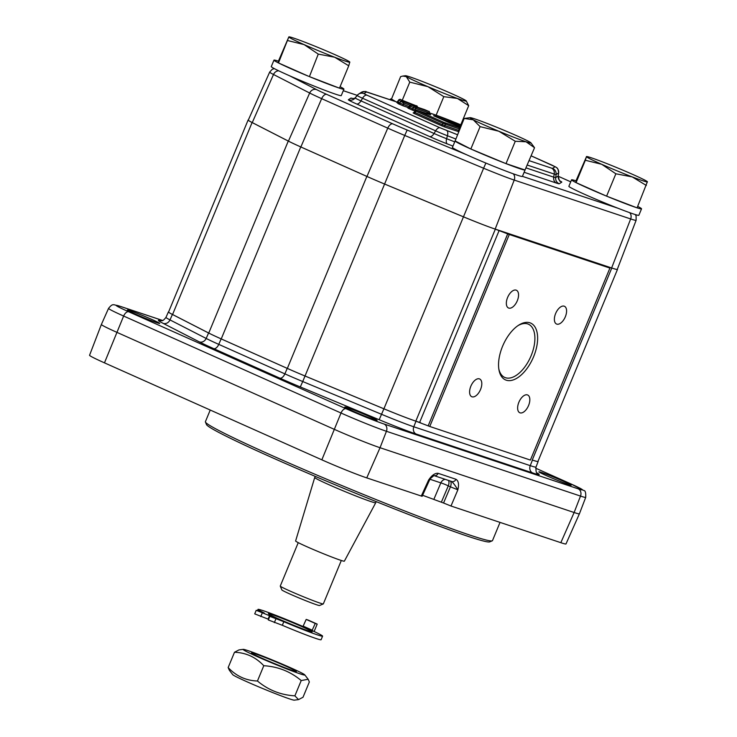 <?xml version="1.0" encoding="UTF-8"?>
<svg xmlns="http://www.w3.org/2000/svg" width="737" height="737" viewBox="0 0 737 737"><rect width="100%" height="100%" fill="white"/><g stroke="black" fill="none" stroke-linecap="round" stroke-linejoin="round"><path stroke-width="1.11" d="M295.896 671.518A24.275 1.059 22.5 0 0 296.338 671.527A24.275 1.059 22.5 0 0 274.357 661.227A24.275 1.059 22.5 0 0 251.529 652.964A24.275 1.059 22.5 0 0 271.907 662.499A24.275 1.059 22.5 0 0 295.896 671.518M280.327 663.3A33.405 1.456 22.5 0 0 243.219 649.361A33.405 1.456 22.5 0 0 273.39 663.549A33.405 1.456 22.5 0 0 304.768 674.852A33.405 1.456 22.5 0 0 280.327 663.3M228.157 667.556C236.227 676.133 245.992 680.62 257.453 681.006C268.231 690.053 280.714 695 294.883 695.848L298.549 699.597L294.284 700.15A33.405 1.456 -157.5 0 1 262.998 688.644A33.405 1.456 -157.5 0 1 232.745 674.659L229.345 670.246L228.157 667.556L234.495 652.263L238.954 649.914L243.219 649.361M298.549 699.597L303.018 697.239L309.347 681.955L308.158 679.256L301.212 680.564C290.433 671.518 277.96 666.57 263.791 665.714C255.721 657.137 245.955 652.65 234.495 652.263M294.883 695.848L301.212 680.564M257.453 681.006L263.791 665.714M647.39 181.735L637.081 207.852L606.597 196.153L576.067 182.638L576.002 180.814L586.56 156.539A33.018 1.437 22.5 0 0 586.431 156.631A33.018 1.437 22.5 0 0 601.724 164.305A33.018 1.437 22.5 0 0 632.235 176.908A33.018 1.437 22.5 0 0 647.445 181.846A33.018 1.437 22.5 0 0 647.39 181.735A33.018 1.437 22.5 0 0 632.143 174.172A33.018 1.437 22.5 0 0 601.641 161.569A33.018 1.437 22.5 0 0 586.56 156.539M646.349 185.475L632.235 176.908L615.865 173.785L601.724 164.305L585.335 160.261L586.431 156.631M606.597 196.153L615.865 173.785M576.067 182.638L585.335 160.261M607.002 196.309A37.873 1.649 22.5 0 0 636.667 207.696M576.472 182.822A37.873 1.649 22.5 0 0 606.192 195.978M576.002 180.841A37.873 1.649 22.5 0 0 571.553 179.837A37.873 1.649 22.5 0 0 576.058 182.61M637.09 207.834A37.873 1.649 22.5 0 0 641.531 208.829A37.873 1.649 22.5 0 0 637.68 206.388M104.47 362.853L123.632 316.044L341.01 413.015A35.56 1.548 22.5 0 0 386.428 431.283L580.507 496.075A35.56 1.548 22.5 0 0 585.722 497.346L579.411 513.8A36.03 1.575 -157.5 0 1 579.402 513.8A36.03 1.575 -157.5 0 1 574.123 512.51L380.043 447.718A36.03 1.575 -157.5 0 1 334.036 429.22L116.667 332.24A36.03 1.575 -157.5 0 1 101.384 324.464L89.555 355.271A35.164 1.529 22.5 0 0 104.47 362.853L321.848 459.833A35.164 1.529 22.5 0 0 366.75 477.889L422.126 496.305L429.478 480.211L428.602 480.054L433.909 475.568M101.384 324.464A36.03 1.575 -157.5 0 1 101.384 324.455L108.551 308.361A35.56 1.548 22.5 0 0 123.632 316.044A5.822 3.059 -66 0 1 128.717 311.779A29.738 1.299 -157.5 0 1 120.453 306.426L162.545 320.475M274.311 68.615L272.22 69.306L269.678 72.069L248.305 120.085A38.637 1.686 22.5 0 0 252.257 122.591L288.434 141.126A38.637 1.686 22.5 0 0 300.862 146.967L366.962 176.456A38.637 1.686 22.5 0 0 384.567 184.02L463.435 216.807A38.84 1.695 22.5 0 0 495.338 229.161L509.285 234.495L429.763 426.474L415.972 421.214A39.043 1.704 -157.5 0 1 383.903 408.805L305.026 376.017A39.043 1.704 -157.5 0 1 287.237 368.371L221.137 338.882A39.043 1.704 -157.5 0 1 208.58 332.986L172.403 314.45A39.043 1.704 -157.5 0 1 168.405 311.917A39.043 1.704 -157.5 0 1 168.653 311.834M347.367 407.653A17.476 0.765 -157.5 0 1 365.644 414.867A17.476 0.765 -157.5 0 1 377.095 420.403A17.476 0.765 -157.5 0 1 360.66 414.415A17.476 0.765 -157.5 0 1 344.796 407.027A17.476 0.765 -157.5 0 1 347.367 407.653M541.446 472.445A17.476 0.765 -157.5 0 1 559.724 479.649A17.476 0.765 -157.5 0 1 571.184 485.195A17.476 0.765 -157.5 0 1 554.74 479.207A17.476 0.765 -157.5 0 1 538.885 471.818A17.476 0.765 -157.5 0 1 541.446 472.445M129.988 310.673A17.476 0.765 -157.5 0 1 148.266 317.887A17.476 0.765 -157.5 0 1 159.726 323.423A17.476 0.765 -157.5 0 1 143.282 317.444A17.476 0.765 -157.5 0 1 127.427 310.047A17.476 0.765 -157.5 0 1 129.988 310.673M434.102 475.632L451.744 481.519A3.888 3.298 -71.5 0 1 451.735 481.51A3.888 3.298 -71.5 0 1 451.486 481.418C452.887 482.367 455.015 485.167 457.861 489.819C459.16 484.375 458.525 480.856 455.954 479.271L438.128 473.32A3.888 3.298 108.5 0 1 434.121 475.623M430.021 479.271L440.837 482.882A5.822 0.461 -157 0 1 448.28 485.876L450.427 486.835A5.822 3.059 114 0 0 450.353 481.049M422.596 495.273L443.554 503.021L450.427 486.835L457.861 489.819L450.989 506.015L560.829 542.681A35.164 1.529 22.5 0 0 565.988 543.943L579.402 513.8M451.744 481.519A3.888 3.298 -71.5 0 0 455.954 479.271M538.019 461.251A39.043 1.704 -157.5 0 1 538.148 461.491A39.043 1.704 -157.5 0 1 532.418 460.091L532.261 460.017A38.84 1.695 -157.5 0 0 537.955 461.408L617.477 269.429A38.84 1.695 22.5 0 0 617.357 269.189M420.68 422.789L415.815 421.14A38.84 1.695 -157.5 0 1 383.913 408.795L305.035 376.008A38.84 1.695 -157.5 0 1 287.338 368.408L221.238 338.919A38.84 1.695 -157.5 0 1 208.746 333.05L172.569 314.515A38.84 1.695 -157.5 0 1 168.589 311.991L248.111 120.011A38.84 1.695 22.5 0 0 252.091 122.526L288.268 141.062A38.84 1.695 22.5 0 0 300.76 146.93L366.86 176.419A38.84 1.695 22.5 0 0 384.557 184.029L463.435 216.816A38.637 1.686 22.5 0 0 495.172 229.087L611.627 267.964A38.637 1.686 22.5 0 0 617.293 269.346L636.123 220.28L636.105 215.996L635.294 214.559M443.554 503.021L450.989 506.015M205.43 422.034L206.48 424.558A153.425 6.688 22.5 0 0 309.991 474.131A153.425 6.688 22.5 0 0 467.451 536.149A153.425 6.688 22.5 0 0 489.7 541.879L492.233 540.829A155.369 6.78 -157.5 0 1 469.709 535.034A155.369 6.78 -157.5 0 1 310.259 472.233A155.369 6.78 -157.5 0 1 205.43 422.034A155.369 6.78 -157.5 0 1 205.402 421.702L210.229 410.039M500.036 522.386L492.482 540.617A155.369 6.78 -157.5 0 1 492.233 540.829M339.075 88.007L309.411 76.62A37.873 1.649 22.5 0 0 339.075 88.007L339.481 88.164A37.873 1.649 22.5 0 0 343.93 89.14L341.259 95.589A37.873 1.649 -157.5 0 1 289.392 75.69A37.873 1.649 22.5 0 1 276.357 69.656A37.873 1.649 22.5 0 1 271.28 66.606L273.961 60.148A37.873 1.649 22.5 0 0 278.466 62.931L278.411 61.153A37.873 1.649 22.5 0 0 273.961 60.148M525.048 170.026L522.404 176.41A37.873 1.649 22.5 0 1 489.018 164.36A37.873 1.649 22.5 0 1 466.539 154.724A37.873 1.649 -157.5 0 1 452.426 147.418L455.107 140.97A37.873 1.649 22.5 0 0 470.621 148.902L455.125 140.933A37.873 1.649 22.5 0 0 455.107 140.97M641.531 208.829L638.859 215.278A37.873 1.649 22.5 0 1 617.753 208.166A37.873 1.649 -157.5 0 1 568.881 186.295L571.553 179.837M454.121 124.185A1.161 0.608 -66 0 1 454.729 123.945A1.161 1.152 98.2 0 1 455.429 125.106M449.662 122.886A1.161 0.608 -66 0 1 450.243 122.674A1.161 0.617 111 0 1 450.5 123.217M454.204 124.636A1.161 0.617 -69 0 0 453.946 124.092A1.161 0.608 -66 0 1 453.974 124.102L450.031 122.342A1.161 0.608 114 0 0 450.003 122.333A1.161 0.617 -69 0 0 449.975 122.324A1.161 0.617 -69 0 0 449.948 122.314M450.058 122.36A1.161 0.608 114 0 0 450.031 122.342A1.161 1.161 0 0 0 449.975 122.324L446.3 120.914A1.161 0.608 114 0 0 445.701 121.144M446.272 120.905A1.161 0.617 111 0 1 446.3 120.914L446.272 120.905A1.161 1.161 0 0 0 445.305 120.96M395.76 101.642L391.485 99.062A37.873 1.649 22.5 0 0 390.407 99.025A37.873 1.649 22.5 0 0 392.591 100.582M471.302 149.206A37.873 1.649 22.5 0 0 491.69 157.902A37.873 1.649 22.5 0 0 505.536 163.448L470.621 148.902M506.264 163.734A37.873 1.649 22.5 0 0 525.011 170.007L505.536 163.448M278.872 63.133A37.873 1.649 22.5 0 0 279.028 63.207A37.873 1.649 22.5 0 0 308.591 76.289L278.466 62.931M343.93 89.14A37.873 1.649 22.5 0 0 340.089 86.699M429.763 426.474L530.391 460.072L609.914 268.084L606.818 266.472L611.784 268.028A38.84 1.695 22.5 0 0 617.477 269.429M479.409 378.873A9.71 5.095 -66 0 1 479.658 378.975A9.71 5.095 -66 0 1 480.358 389.919A9.71 5.095 -66 0 1 471.744 396.709A9.71 5.095 -66 0 1 470.943 385.995A9.71 5.095 -66 0 1 479.409 378.873M516.167 290.148A9.71 5.095 -66 0 1 516.407 290.249A9.71 5.095 -66 0 1 517.107 301.193A9.71 5.095 -66 0 1 508.493 307.983A9.71 5.095 -66 0 1 507.692 297.26A9.71 5.095 -66 0 1 516.167 290.148M564.201 306.187A9.71 5.095 -66 0 1 564.441 306.279A9.71 5.095 -66 0 1 565.141 317.223A9.71 5.095 -66 0 1 556.527 324.013A9.71 5.095 -66 0 1 555.726 313.299A9.71 5.095 -66 0 1 564.201 306.187M527.443 394.912A9.71 5.095 -66 0 1 527.692 395.004A9.71 5.095 -66 0 1 528.383 405.949A9.71 5.095 -66 0 1 519.778 412.738A9.71 5.095 -66 0 1 518.977 402.024A9.71 5.095 -66 0 1 527.443 394.912M609.914 268.084L509.285 234.495M506.208 380.172A31.074 16.315 114 0 0 536.481 347.772A31.074 16.315 114 0 0 518.866 325.054A31.074 16.315 114 0 0 498.94 369.734A31.074 16.315 114 0 0 506.208 380.172M518.074 325.579A29.13 15.293 -66 0 1 528.447 324.216A29.13 15.293 -66 0 1 530.852 356.367A29.13 15.293 -66 0 1 505.444 377.712A29.13 15.293 -66 0 1 504.716 377.427A29.13 15.293 -66 0 1 498.792 368.795M341.314 560.479L323.322 603.907A23.308 1.013 -157.5 0 1 323.285 603.935L319.49 605.51A20.396 0.894 -157.5 0 1 290.489 594.271A20.396 0.894 -157.5 0 1 281.847 589.913L280.263 586.118A23.308 1.013 -157.5 0 1 280.263 586.062L298.245 542.644M323.285 603.935A23.308 1.013 -157.5 0 1 290.148 591.102A23.308 1.013 -157.5 0 1 280.263 586.118M306.804 546.67A26.375 1.152 -157.5 0 1 295.611 540.976L314.727 477.493A33.018 1.437 -157.5 0 1 314.727 477.484A33.018 1.437 -157.5 0 0 328.73 484.614A33.018 1.437 -157.5 0 0 359.545 497.411A33.018 1.437 -157.5 0 0 375.732 502.763A33.018 1.437 -157.5 0 1 375.732 502.763L344.354 561.17A26.375 1.152 -157.5 0 1 331.429 556.896A26.375 1.152 -157.5 0 1 306.804 546.67M465.25 100.195A33.018 1.437 22.5 0 0 443.665 90.172A33.018 1.437 22.5 0 0 414.203 78.398A33.018 1.437 22.5 0 0 405.414 75.727A33.018 1.437 22.5 0 0 406.327 76.648A33.018 1.437 22.5 0 0 427.921 86.671A33.018 1.437 22.5 0 0 457.382 98.445A33.018 1.437 22.5 0 0 466.245 100.923A33.018 1.437 22.5 0 0 465.25 100.195M466.245 100.923L468.695 105.677L457.382 98.445L443.803 96.658L427.921 86.671L409.772 82.129L406.327 76.648L402.89 76.049L400.633 76.611L391.485 99.062M460.772 124.811L468.695 105.677M402.255 100.278L409.772 82.129M436.129 115.193L443.803 96.658M278.466 62.949L288.83 36.942A33.018 1.437 22.5 0 0 304.132 44.616A33.018 1.437 22.5 0 0 334.635 57.219A33.018 1.437 22.5 0 0 349.845 62.157A33.018 1.437 22.5 0 0 349.799 62.046A33.018 1.437 22.5 0 0 334.552 54.483A33.018 1.437 22.5 0 0 304.04 41.88A33.018 1.437 22.5 0 0 288.968 36.85A33.018 1.437 22.5 0 0 288.83 36.942L288.968 36.85M288.83 36.942L278.411 61.153M309.411 76.62L318.273 54.096L304.132 44.616L287.734 40.581M339.481 88.164L348.748 65.786L334.635 57.219L318.273 54.096M349.799 62.046L348.748 65.786M474.941 118.952A33.018 1.437 22.5 0 0 470.114 117.662A33.018 1.437 22.5 0 0 473.274 119.818A33.018 1.437 22.5 0 0 498.82 131.232A33.018 1.437 22.5 0 0 526.034 141.771A33.018 1.437 22.5 0 0 530.944 142.858A33.018 1.437 22.5 0 0 527.701 140.905A33.018 1.437 22.5 0 0 502.155 129.5A33.018 1.437 22.5 0 0 474.941 118.952M455.125 140.933L464.181 118.454L470.114 117.662M530.944 142.858L534.537 147.722L526.034 141.771L515.274 141.274L498.82 131.232L480.1 126.635L473.274 119.818L464.181 118.454M525.011 170.007L534.537 147.722M470.832 149.012L480.1 126.635M506.006 163.642L515.274 141.274M257.443 610.706L257.987 609.388A34.961 1.529 22.5 0 1 302.981 626.496L306.196 619.412L308.14 620.057L317.196 624.101L315.252 623.447L312.037 630.54A34.961 1.529 22.5 0 1 322.585 636.151A34.961 1.529 22.5 0 1 283.809 621.706L282.326 625.298L268.314 619.937L269.797 616.353L283.809 621.706M306.196 619.412L315.252 623.447M314.119 631.508A3.888 2.036 114 0 0 314.22 631.268L317.196 624.101M322.585 636.151L321.102 639.734A34.961 1.529 -157.5 0 1 282.326 625.298M268.581 619.292L254.726 613.875L256.218 610.291L276.034 618.371L269.797 616.353M308.702 630.983A23.695 1.032 -157.5 0 1 283.929 621.208A23.695 1.032 -157.5 0 1 268.397 613.7A23.695 1.032 -157.5 0 1 290.682 621.816A23.695 1.032 -157.5 0 1 312.175 631.839A23.695 1.032 -157.5 0 1 308.702 630.983M274.348 622.636L275.841 619.052M268.111 619.089L269.595 615.506M260.769 616.574L262.252 612.991M257.987 609.388A34.961 1.529 22.5 0 0 264.187 612.954L256.218 610.291M321.848 459.833L341.01 413.015A5.822 3.059 114 0 1 346.086 408.749L128.717 311.779M366.75 477.889L380.043 447.718L386.428 431.283A5.822 4.956 108.5 0 0 384.069 424.024A29.738 1.299 -157.5 0 1 346.086 408.749M560.829 542.681L574.123 512.51L580.507 496.075A5.822 4.956 108.5 0 0 578.149 488.815L384.069 424.024M172.403 314.45L169.989 319.913A39.199 1.714 -157.5 0 1 165.972 317.371L168.405 311.917M208.58 332.986L206.167 338.449L169.989 319.913A5.822 5.122 117.1 0 1 163.034 323.303L199.211 341.839A45.031 1.962 22.5 0 0 213.693 348.638L279.793 378.127A45.031 1.962 22.5 0 0 300.309 386.943L379.177 419.731A45.031 1.962 22.5 0 0 416.165 434.038L532.611 472.914A45.031 1.962 22.5 0 0 537.172 472.997M221.137 338.882L218.769 344.372A39.199 1.714 -157.5 0 1 206.167 338.449A5.822 5.122 117.1 0 1 199.211 341.839M287.237 368.371L284.878 373.862L218.769 344.372A5.822 3.059 114 0 1 213.693 348.638M366.962 176.456L387.763 128.146A37.265 1.621 22.5 0 0 404.733 135.442L302.732 381.536A39.199 1.714 -157.5 0 1 284.878 373.862A5.822 3.059 114 0 1 279.793 378.127M108.551 308.361C113.065 302.981 112.733 304.731 120.076 306.279A5.822 4.956 108.5 0 1 120.453 306.426M535.698 468.207L569.894 483.463A5.822 3.059 -66 0 1 570.042 483.518L583.842 490.529C585.289 490.464 585.915 492.74 585.722 497.346M569.894 483.463A29.738 1.299 -157.5 0 1 578.149 488.815M160.952 320.733A45.031 1.962 22.5 0 0 163.034 323.303M538.148 461.491L536.002 467.065A39.199 1.714 -157.5 0 1 530.253 465.655L413.807 426.787A39.199 1.714 -157.5 0 1 381.609 414.323L302.732 381.536L300.309 386.943M383.903 408.805L379.177 419.731M415.972 421.214L413.807 426.787A5.822 4.956 -71.5 0 0 416.165 434.038M532.418 460.091L530.253 465.655A5.822 4.956 -71.5 0 0 532.611 472.914M433.973 499.078L440.837 482.882A5.822 4.956 108.5 0 1 445.222 479.336M448.465 480.423A5.822 3.059 -66 0 1 448.28 485.876L441.408 502.063M438.128 473.32C434.996 473.007 431.818 475.245 428.602 480.054L421.269 496.093M300.862 146.967L321.654 98.657L387.763 128.146A5.822 3.059 114 0 1 392.839 123.88L326.74 94.391A5.822 3.059 114 0 0 321.654 98.657A37.265 1.621 22.5 0 1 309.669 93.028L288.434 141.126M383.913 408.795L483.61 168.229A37.265 1.621 22.5 0 0 514.214 180.068L630.66 218.944A37.265 1.621 22.5 0 0 636.123 220.28M466.539 154.724L407.165 130.034L404.733 135.442L483.61 168.229L485.886 163.061M252.257 122.591L273.501 74.492L309.669 93.028A5.822 5.122 117.1 0 1 316.624 89.638L289.392 75.69M527.342 165.088L554.233 174.07L553.708 177.138L526.163 167.935M495.172 229.087L514.214 180.068A5.822 4.956 -71.5 0 0 513.228 173.785M611.627 267.964L630.66 218.944A5.822 4.956 108.5 0 0 629.674 212.661M617.753 208.166L522.432 176.346M570.733 181.827L558.213 176.244L570.724 181.836M343.285 90.706L357.196 95.349L343.295 90.688M269.678 72.069A37.265 1.621 22.5 0 0 273.501 74.492A5.822 5.122 117.1 0 1 278.687 70.798M326.74 94.391A31.433 1.373 -157.5 0 1 316.624 89.638M407.165 130.034A31.433 1.373 -157.5 0 1 392.839 123.88M352.756 98.509A19.245 0.838 22.5 0 0 350.904 98.104L348.371 99.762A19.245 0.838 22.5 0 0 356.515 103.935L429.588 136.538A19.245 0.838 22.5 0 0 447.35 143.927L452.979 146.101M524.118 172.283L556.435 183.071A19.245 0.838 22.5 0 0 559.236 183.78L561.778 182.122A19.245 0.838 22.5 0 0 560.194 181.053M457.447 134.714L440.072 127.796L366.998 95.193L363.958 93.636L366.492 91.978A5.822 5.822 56.7 0 0 361.066 92.484L358.532 94.143A5.822 5.822 56.7 0 0 357.113 95.46A12.805 0.562 22.5 0 0 357.104 95.469A12.805 0.562 22.5 0 0 362.53 98.242L435.613 130.845A12.805 0.562 22.5 0 0 447.433 135.755L455.687 138.952M446.705 130.55A5.822 2.764 -68.8 0 1 447.433 135.755L446.622 138.722A13.616 0.59 -157.5 0 1 434.056 133.489L360.973 100.895A13.616 0.59 -157.5 0 1 355.206 97.947A13.616 0.59 -157.5 0 1 355.216 97.938A5.822 5.822 56.7 0 1 348.371 99.762M454.738 141.854L446.622 138.722A5.822 2.764 -68.8 0 0 447.35 143.927M440.072 127.796A5.822 3.059 -66 0 0 435.613 130.845L434.056 133.489A5.822 3.059 -66 0 1 429.588 136.538M366.998 95.193A5.822 3.059 -66 0 0 362.53 98.242L360.973 100.895A5.822 3.059 -66 0 1 356.515 103.935M357.095 95.478L355.216 97.938M558.241 175.922A13.616 0.59 -157.5 0 1 558.241 175.959L555.698 177.635A13.616 0.59 -157.5 0 1 553.708 177.138A5.822 4.956 -71.5 0 0 556.435 183.071M531.165 155.857L555.09 166.737L552.557 168.395L551.516 168.137A5.822 4.956 108.5 0 1 554.233 174.07A12.805 0.562 22.5 0 0 556.103 174.54L555.698 177.635A5.822 5.822 -123.3 0 0 559.236 183.78M552.557 168.395A5.822 5.822 -123.3 0 1 556.103 174.54L558.637 172.882L558.231 175.977A13.616 0.59 -157.5 0 1 558.231 175.977A5.822 5.822 -123.3 0 0 561.778 182.122M352.719 98.537L354.948 98.251A5.822 5.822 56.7 0 1 350.904 98.104M552.345 165.309A5.822 3.059 114 0 0 552.197 165.235L556.242 167.317C556.546 168.193 557.909 166.746 558.655 172.863A12.805 0.562 22.5 0 0 558.655 172.863A12.805 0.562 22.5 0 0 558.646 172.836M551.516 168.137L529.166 160.675M353.788 99.255L358.532 94.143A5.822 5.822 56.7 0 1 363.958 93.636M366.492 91.978L397.344 102.194M361.066 92.484C368.638 90.329 365.082 92.429 367.155 92.088A5.822 4.956 108.5 0 1 367.533 92.245M531.165 155.848L552.197 165.235A5.822 3.059 114 0 0 552.05 165.18M560.037 180.998L560.442 181.238C559.844 181.928 559.107 180.169 558.241 175.959L558.655 172.863A5.822 5.822 -123.3 0 0 555.09 166.737M409.173 106.533L399.878 103.134L398.044 101.559L398.643 100.121L403.756 103.097A1.161 0.995 -71.5 0 0 403.305 101.614L400.652 99.642L416.884 106.156L403.305 101.614M398.054 101.531L398.044 101.559A1.161 1.152 -49.2 0 1 396.534 102.194L398.358 103.77A1.161 1.152 -49.2 0 0 399.878 103.134L400.467 101.697A1.161 1.152 -49.2 0 1 401.987 101.061M415.677 110.062L409.744 107.574L410.334 106.137L415.834 108.486A1.161 0.995 -71.5 0 0 415.373 107.003L428.962 111.545L415.373 107.003M411.366 105.262A1.161 0.608 -66 0 0 410.334 106.137L409.514 105.723L408.924 107.16L409.744 107.574A1.161 0.608 -66 0 1 408.713 108.459L411.734 109.804A1.161 0.608 -66 0 0 412.766 108.919L413.356 107.491A1.161 0.608 -66 0 1 414.387 106.607M459.179 130.532L458.663 130.348L459.252 128.911L459.777 129.104M429.431 113.01A1.161 0.995 -71.5 0 0 428.962 111.545M428.75 111.398A1.161 0.608 -66 0 1 428.777 111.416A1.161 0.608 -66 0 1 428.805 111.425L424.659 109.629A1.161 0.995 108.5 0 1 424.733 109.656M415.143 110.384A1.161 0.995 -71.5 0 1 415.244 109.924L415.834 108.486L429.21 112.945M409.514 105.723L411.071 105.087A1.161 0.995 108.5 0 1 411.154 105.124M424.576 109.601A1.161 0.995 108.5 0 1 424.659 109.629L411.071 105.087M407.745 107.86L408.713 108.459M411.734 109.804L414.774 111.057M416.884 106.156A1.161 0.995 108.5 0 1 417.446 107.215M398.358 103.77L403.627 106.008A1.161 0.995 -71.5 0 1 403.167 104.534L403.756 103.097L409.984 105.17M398.643 100.121A1.161 1.152 -49.2 0 1 400.154 99.477M400.615 99.633L400.652 99.642C400.412 99.071 399.74 99.228 398.634 100.103L396.957 102.277M398.496 102.848L396.534 102.194M403.627 106.008L408.528 107.648M458.764 131.536A1.161 0.995 -71.5 0 1 458.663 130.348L442.311 124.719L414.314 112.181L414.903 110.743L442.9 123.282L459.252 128.911A1.161 0.995 -71.5 0 0 458.792 127.437L443.932 122.406L416.755 110.283L430.629 114.723A35.735 1.557 -157.5 0 1 460.45 124.673L431.781 113.71L427.819 112.678L426.281 113.47M413.135 112.881L414.111 113.48A1.161 0.608 -66 0 0 415.134 112.595L415.732 111.158A1.161 0.608 -66 0 1 416.755 110.283M414.111 113.48L441.279 125.603A1.161 0.608 -66 0 0 442.311 124.719L442.9 123.282A1.161 0.608 -66 0 1 443.932 122.406M441.279 125.603L445.249 127.197A1.161 0.995 -71.5 0 1 444.789 125.714L445.378 124.286A1.161 0.995 -71.5 0 0 444.918 122.803M460.238 127.971L458.792 127.437M414.903 110.743L416.46 110.108A1.161 0.995 108.5 0 1 416.543 110.145M430.113 114.668A1.161 1.059 -62.1 0 1 430.629 114.723M445.249 127.197L458.7 131.683M460.975 126.193L434.379 115.902L460.607 127.086L450.583 123.254A1.161 0.617 111 0 1 450.611 123.263M451.293 122.904A1.161 0.608 -66 0 1 451.892 122.683M449.892 122.287A1.161 0.617 -69 0 0 449.625 121.743M448.409 122.351A1.161 0.608 114 0 0 448.382 122.333L434.351 116.078A1.161 0.608 114 0 0 434.351 116.078A1.161 0.608 114 0 0 434.323 116.068M450.556 123.245A1.161 0.617 111 0 1 450.583 123.254L448.382 122.333A1.161 0.608 114 0 0 448.345 122.324M458.221 126.174A1.161 0.608 -66 0 1 459.197 125.401M456.572 125.539A1.161 1.152 -81.8 0 0 455.917 124.12M461.159 125.741L448.87 120.757A1.161 0.608 -66 0 1 448.897 120.767L448.124 120.407M450.279 121.025A1.161 0.995 108.5 0 1 450.786 121.614M453.255 122.222A1.161 0.608 114 0 0 452.656 122.443M252.091 122.526L172.569 314.515M288.268 141.062L208.746 333.05M300.76 146.93L221.238 338.919M366.86 176.419L287.338 368.408M495.338 229.161L415.815 421.14M499.161 230.441L419.639 422.421M507.71 233.822L428.188 425.802L507.738 233.841M611.784 268.028L532.261 460.017M303.377 626.22L312.433 630.264M303.027 626.514L312.092 630.559M304.768 674.852L308.158 679.256M120.076 306.279L162.582 320.466M535.698 468.198L570.042 483.518M536.002 467.065C535.827 471.45 536.315 473.513 537.485 473.265M160.537 320.715C161.394 319.895 161.79 322.797 165.972 317.371M430.251 478.976L429.478 480.211M397.372 102.176L367.155 92.088M429.708 113.093C429.45 111.637 429.137 111.084 428.777 111.416M408.924 107.16L407.93 107.924M417.63 107.703C417.455 106.239 416.921 105.594 416.046 105.75L400.633 99.633M430.528 114.806L416.46 110.108M414.314 112.181L413.319 112.945M434.351 116.078L433.605 115.727M454.6 124.783A1.161 1.161 0 0 0 453.974 124.102M390.407 99.025L390.103 99.753M315.196 476.351L314.727 477.484M376.202 501.621L375.732 502.754M405.414 75.727L402.89 76.049"/></g></svg>
